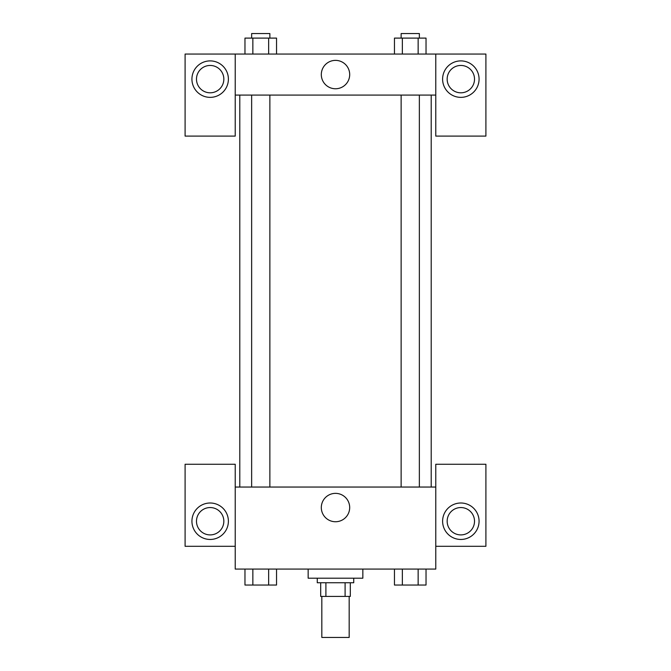 <?xml version="1.0" encoding="UTF-8"?>
<svg xmlns="http://www.w3.org/2000/svg" width="671" height="671" viewBox="0 0 671 671"><rect width="100%" height="100%" fill="white"/><g stroke="black" fill="none" stroke-linecap="round" stroke-linejoin="round"><path stroke-width="1.01" d="M321.828 596.427L321.828 637.45L349.172 637.45L349.172 596.427M345.095 582.755L345.095 596.427L320.688 596.427L320.688 582.755M345.095 596.427L350.312 596.427L350.312 582.755L350.312 596.427M353.734 578.201L353.734 582.755L317.266 582.755L317.266 578.201M325.905 582.755L325.905 596.427M308.157 569.083L308.157 578.201L362.843 578.201L362.843 569.083M435.773 546.295L485.905 546.295L485.905 464.257L435.773 464.257L435.773 569.083L235.227 569.083L235.227 464.257L185.095 464.257L185.095 546.295L235.227 546.295M210.166 539.459A18.234 18.234 0 0 1 194.372 512.116A18.234 18.234 0 0 1 225.951 512.116A18.234 18.234 0 0 1 210.166 539.459M196.486 521.224A13.672 13.672 0 0 1 210.166 507.553A13.672 13.672 0 0 1 223.837 521.224A13.672 13.672 0 0 1 210.166 534.904A13.672 13.672 0 0 1 196.486 521.224M321.308 507.553A14.192 14.192 0 0 1 342.596 495.265A14.192 14.192 0 0 1 342.596 519.84A14.192 14.192 0 0 1 321.308 507.553M435.773 487.045L235.227 487.045M460.834 539.459A18.234 18.234 0 0 1 445.049 512.116A18.234 18.234 0 0 1 476.628 512.116A18.234 18.234 0 0 1 460.834 539.459M447.163 521.224A13.672 13.672 0 0 1 460.834 507.553A13.672 13.672 0 0 1 474.514 521.224A13.672 13.672 0 0 1 460.834 534.904A13.672 13.672 0 0 1 447.163 521.224M431.21 95.081L431.21 487.045M419.358 487.045L419.358 95.081M269.868 95.081L269.868 487.045M435.773 95.081L435.773 136.096L485.905 136.096L485.905 54.057L435.773 54.057L435.773 95.081L235.227 95.081L235.227 136.096L185.095 136.096L185.095 54.057L235.227 54.057L235.227 95.081M223.837 79.128A13.672 13.672 0 0 1 210.166 92.799A13.672 13.672 0 0 1 196.486 79.128A13.672 13.672 0 0 1 210.166 65.456A13.672 13.672 0 0 1 223.837 79.128M210.166 97.362A18.234 18.234 0 0 1 194.372 70.01A18.234 18.234 0 0 1 225.951 70.01A18.234 18.234 0 0 1 210.166 97.362M474.514 79.128A13.672 13.672 0 0 1 453.999 90.971A13.672 13.672 0 0 1 453.999 67.285A13.672 13.672 0 0 1 474.514 79.128M460.834 97.362A18.234 18.234 0 0 1 445.049 70.01A18.234 18.234 0 0 1 476.628 70.01A18.234 18.234 0 0 1 460.834 97.362M435.773 54.057L235.227 54.057M321.308 74.573A14.192 14.192 0 0 1 342.596 62.277A14.192 14.192 0 0 1 342.596 86.861A14.192 14.192 0 0 1 321.308 74.573M426.035 54.057L426.035 38.104L394.456 38.104L394.456 54.057M418.142 38.104L418.142 54.057M402.357 38.104L402.357 54.057M401.132 38.104L401.132 33.55L419.358 33.55L419.358 38.104M276.544 54.057L276.544 38.104L244.965 38.104L244.965 54.057M268.643 38.104L268.643 54.057M252.858 38.104L252.858 54.057M251.642 38.104L251.642 33.55L269.868 33.55L269.868 38.104M426.035 569.083L426.035 585.037L394.456 585.037L394.456 569.083M418.142 569.083L418.142 585.037M402.357 569.083L402.357 585.037M419.358 585.037L401.132 585.037M276.544 569.083L276.544 585.037L244.965 585.037L244.965 569.083M268.643 569.083L268.643 585.037M252.858 569.083L252.858 585.037M269.868 585.037L251.642 585.037M239.79 95.081L239.79 487.045M401.132 487.045L401.132 95.081M251.642 95.081L251.642 487.045"/></g></svg>
